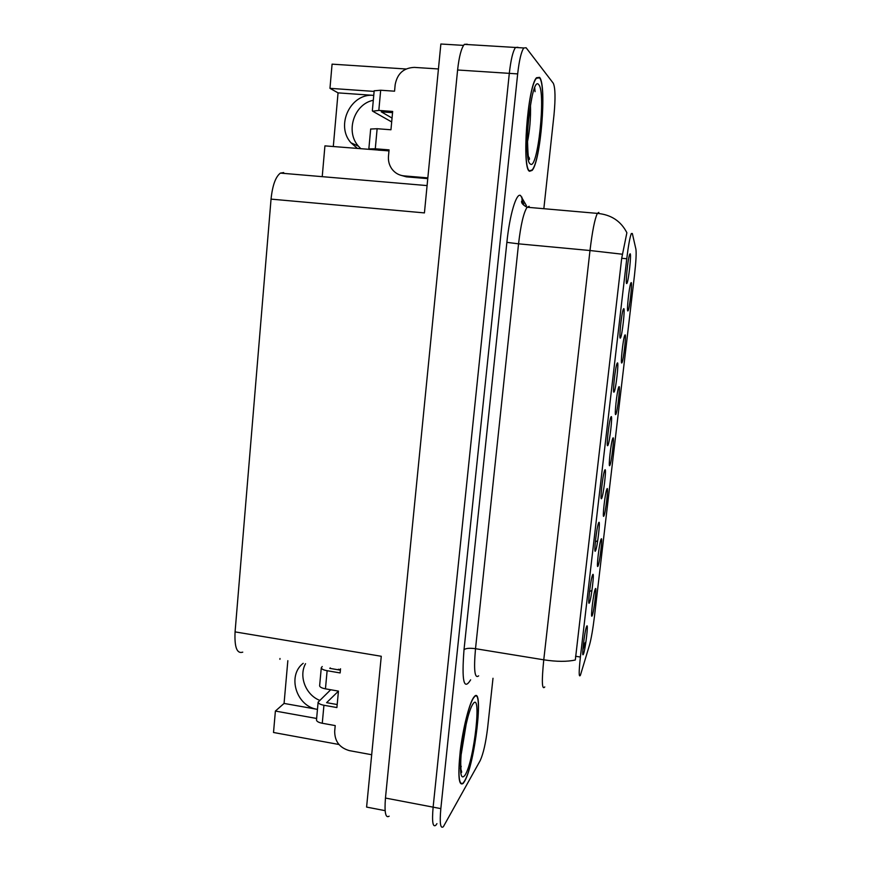 <?xml version="1.0" encoding="UTF-8"?>
<svg xmlns="http://www.w3.org/2000/svg" width="871" height="871" viewBox="0 0 871 871"><rect width="100%" height="100%" fill="white"/><g stroke="black" fill="none" stroke-linecap="round" stroke-linejoin="round"><path stroke-width="1.31" d="M340.441 669.723L338.351 669.276M583.418 654.165C585.399 649.951 588.742 621.339 586.662 626.401L586.542 626.674C584.604 631.235 581.436 658.138 583.265 654.469L583.418 654.165M603.843 516.057L603.853 516.046C605.497 513.814 608.785 485.735 607.043 488.751L606.804 489.252C605.007 493.509 602.144 519.475 603.843 516.057M597.985 566.117C599.694 563.265 602.972 535.371 601.153 539.073L600.968 539.487C599.161 543.733 596.232 569.667 597.931 566.215L597.985 566.117M621.774 362.967L621.927 362.793C623.484 360.757 626.499 333.931 625.062 334.867L624.681 335.498C622.994 339.483 620.359 364.416 621.774 362.967M607.762 445.56L607.86 445.429C609.602 443.078 612.857 414.574 611.137 416.676L610.778 417.351C608.883 421.847 606.085 448.151 607.762 445.56M620.304 338.1L620.5 337.894C622.177 335.694 625.247 308.007 623.745 308.628L623.277 309.336C621.48 313.625 618.835 339.287 620.304 338.1M592.171 615.71C593.968 612.182 597.201 584.561 595.318 588.916L595.187 589.221C593.391 593.423 590.375 619.346 592.062 615.917L592.171 615.71M601.589 498.484L601.621 498.43C603.396 496.002 606.76 467.03 604.92 469.894L604.616 470.503C602.688 475.098 599.803 501.794 601.589 498.484M589.417 602.776C591.322 599.281 594.697 570.396 592.683 574.751L592.509 575.154C590.56 579.759 587.49 606.652 589.319 602.95L589.417 602.776M595.47 550.897C597.299 548.12 600.707 518.953 598.769 522.578L598.529 523.101C596.581 527.739 593.597 554.664 595.448 550.94L595.47 550.897M615.743 414.487L615.851 414.346C617.441 412.244 620.533 385.036 618.998 386.659L618.66 387.268C616.929 391.351 614.24 416.578 615.743 414.487M609.765 465.517L609.82 465.43C611.442 463.252 614.632 435.631 612.988 437.95L612.705 438.516C610.941 442.686 608.165 468.26 609.765 465.517M626.663 283.543L626.924 283.347C628.557 281.235 631.54 253.875 630.147 253.777L629.635 254.463C627.882 258.643 625.302 284.055 626.663 283.543M614.001 392.102L614.153 391.917C615.862 389.642 619.02 361.563 617.408 362.924L616.995 363.632C615.144 368.019 612.422 393.975 614.001 392.102M627.86 310.947L628.067 310.773C629.591 308.802 632.531 282.302 631.192 282.574L630.767 283.195C629.112 287.092 626.543 311.764 627.86 310.947M580.456 675.09L589.569 644.79C591.278 638.508 592.901 629.102 594.436 616.57L634.513 274.996C635.993 261.801 636.461 253.221 635.928 249.269L632.346 233.526L631.312 233.548C629.864 237.326 628.35 245.731 626.761 258.752L580.391 657.039C578.823 671.606 578.801 677.725 580.326 675.384L580.456 675.09M319.57 700.306C305.656 694.764 298.568 676.266 305.547 663.691M338.961 744.487L273.516 732.489L275.388 711.063L284.066 703.43L317.469 709.375C296.38 706.512 286.82 675.689 303.195 663.299M518.234 47.633L515.512 47.47C512.899 51.182 510.842 59.805 509.306 73.36L433.127 807.156C431.864 821.647 432.767 827.668 435.838 825.24L436.937 823.65M242.748 652.15C236.923 654.001 234.364 647.24 235.072 631.889L271.044 199.121L424.427 212.905L440.868 44.007L463.546 45.39M385.134 810.661L366.593 807.079L381.269 656.277L235.072 631.889M467.27 44.203L464.352 44.367C461.336 48.014 459.082 56.561 457.602 69.996L385.461 798.054C384.329 812.447 385.559 818.49 389.152 816.181M374.116 91.411L329.967 88.33L332.08 64.149L406.017 68.994M360.866 148.745L358.373 146.132C345.232 131.51 354.062 104.03 373.3 100.274M271.044 199.121C272.471 185.458 275.584 176.78 280.386 173.1L283.706 172.578M322.226 176.661L324.927 145.871L388.978 150.89M275.388 711.063L316.63 718.466M279.929 659.325L279.994 658.498M357.513 148.473L350.98 142.811C335.172 125.511 350.675 92.762 373.757 95.385L338.046 92.87L333.299 146.546M338.046 92.87L329.967 88.33M284.066 703.43L287.844 660.675M464.515 781.429C475.033 764.107 484.211 683.887 474.14 696.833L473.432 697.769C469.055 704.182 462.882 728.842 460.215 751.401C457.743 775.887 458.734 786.546 463.187 783.377L464.515 781.429M529.557 171.26L532.072 170.433C540.63 161.962 547.021 84.901 539.563 77.356L536.525 77.726C527.51 86.447 521.566 169.224 529.557 171.26M544.778 686.936C541.936 690.355 541.599 681.318 543.765 659.815C556.645 661.775 567.163 661.829 575.317 659.989L621.698 258.273L626.793 233.145M460.432 768.331L461.162 766.306M517.951 47.274L515.512 47.47C512.899 51.182 510.842 59.805 509.306 73.36L433.127 807.156C431.864 821.647 432.767 827.668 435.838 825.24M585.214 642.504L582.862 649.875M543.842 208.713L553.989 114.961C555.556 98.423 555.328 87.851 553.292 83.257L526.138 47.774L523.776 47.97C521.239 51.694 519.203 60.339 517.668 73.904L440.835 808.626C439.55 823.128 440.388 829.159 443.372 826.699L480.215 760.568C483.318 753.774 485.778 742.898 487.618 727.949L492.997 678.269M371.688 754.732L349.38 750.628C339.625 747.83 334.725 741.395 334.682 731.313L335.215 725.587L322.27 723.257L323.936 705.26C320.278 704.53 318.34 703.485 318.122 702.146L330.697 689.756M323.936 705.26L336.903 707.557L338.449 691.106L325.449 688.841L327.126 670.714L340.147 672.945L340.528 668.797M338.438 691.171L326.603 702.668L337.186 704.541M330.272 667.905L329.771 668.351L340.409 670.169M327.126 670.714C323.446 670.017 321.497 669.037 321.279 667.796L322.226 666.533M319.635 685.651L319.624 685.815C319.842 687.11 321.78 688.123 325.449 688.841M316.5 719.86L316.489 720.045C316.696 721.438 318.623 722.516 322.27 723.257M427.835 177.88L404.057 175.888C399.223 175.398 395.271 173.22 392.179 169.355C389.326 165.534 388.085 161.168 388.477 156.257L389.065 149.877L375.281 148.778L377.132 128.723L370.665 129.039M377.132 128.723L390.948 129.768L392.669 111.434L378.82 110.421L380.681 90.236L394.563 91.194L395.162 84.737C397.252 73.61 403.654 67.829 414.378 67.394L438.44 68.961M427.759 178.642L406.311 176.835L400.235 175.104M388.978 150.803L378.188 150.128M392.549 112.653L381.248 111.826L392.048 118.064M380.681 90.236L374.171 90.802M391.678 121.94L372.679 111.205L378.82 110.421M369.663 149.442L368.847 148.908L375.281 148.778M464.559 780.993L463.252 782.92C458.843 786.056 457.863 775.517 460.313 751.281C462.947 728.962 469.044 704.563 473.378 698.215L474.085 697.268C484.058 684.454 474.967 763.878 464.559 780.993M461.358 770.454L461.097 771.238M529.612 170.781C521.696 168.734 527.586 86.85 536.514 78.216L539.508 77.846C546.89 85.282 540.564 161.581 532.094 169.965L529.612 170.781M534.718 87.829L535.066 91.684M529.274 157.695L528.991 158.772M385.461 798.054L440.835 808.626M457.602 69.996L517.668 73.904M626.761 258.752L621.698 258.273M580.391 657.039L575.546 656.255M470.623 679.837C463.797 690.986 461.597 680.948 464.014 649.712L506.878 242.356L518.55 243.836L475.512 648.699C473.628 669.995 474.673 679.053 478.647 675.863M506.878 242.356C509.677 214.734 516.405 192.382 520.575 195.54L526.411 205.643M529.198 206.318L527.097 207.244C523.623 212.611 520.771 224.816 518.55 243.836L589.994 250.521C592.313 231.283 594.762 218.893 597.354 213.384L598.823 212.393M622.384 254.223L589.994 250.521L543.765 659.815L475.512 648.699C469.643 647.915 465.811 648.253 464.014 649.712M523.493 203.727L522.132 200.896L521.871 197.064M584.659 644.007L583.439 643.811M406.311 176.835L404.057 175.888M465.201 774.94C460.835 780.841 459.529 773.317 461.303 752.359C463.339 732.892 468.827 710.137 472.724 704.356C482.088 689.026 474.466 759.85 465.201 774.94M460.443 768.636L461.249 766.36M461.292 753.818L466.246 723.768M530.33 163.988C522.175 160.612 531.386 73.404 538.779 84.748C546.161 92.119 537.657 171.195 530.33 163.988M527.303 142.8C529.808 130.421 530.864 117.868 530.472 105.151M464.352 44.367L523.776 47.97M280.386 173.1L427.084 185.588M589.536 591.474L591.942 590.516M620.01 337.556L620.794 337.208M595.35 541.762L597.691 540.815M350.98 142.811L358.373 146.132M523.787 203.999L522.132 200.896L521.555 201.364C521.391 203.27 523.242 205.229 527.097 207.244L597.354 213.384C611.05 214.614 620.881 221.06 626.87 232.709M321.279 667.796L319.624 685.815M318.122 702.146L316.489 720.045M374.182 90.726L372.342 110.791M370.676 128.973L368.847 148.908M460.824 769.343L461.652 771.76C461.423 775.974 459.616 763.214 461.902 748.222C463.655 732.838 468.206 715.603 469.034 713.131M532.562 94.395C532.66 93.426 527.412 119.262 527.412 135.691C527.782 154.341 528.501 162.082 529.535 158.925L528.207 155.876"/></g></svg>

